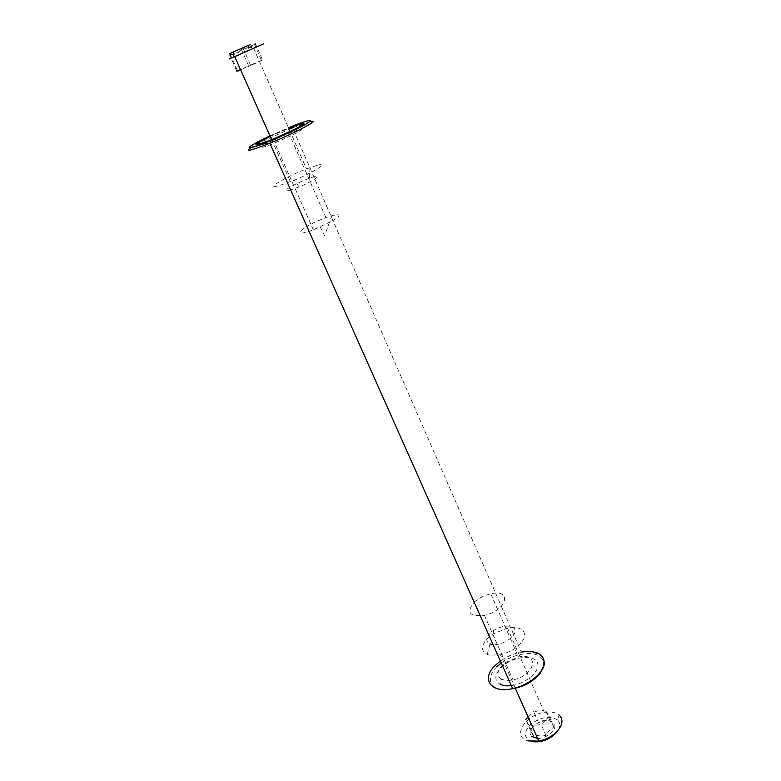<?xml version="1.0" encoding="UTF-8"?>
<svg xmlns="http://www.w3.org/2000/svg" width="781" height="781" viewBox="0 0 781 781"><rect width="100%" height="100%" fill="white"/><g stroke="black" fill="none" stroke-linecap="round" stroke-linejoin="round"><path stroke-width="0.59" stroke-dasharray="3.9 2.93" d="M501.529 679.089C496.589 675.897 496.833 671.318 502.251 665.363L505.746 662.444L518.477 657.026C540.188 652.164 535.336 675.594 513.019 679.831C508.294 680.759 504.467 680.515 501.529 679.089L500.065 684.234C494.158 680.358 494.461 674.843 500.953 667.706L505.131 664.211C516.944 655.708 534.956 654.888 537.533 663.02C540.618 670.977 525.759 683.941 511.321 685.601M270.187 136.382L291.303 127.205L291.225 132.458L288.97 133.346C265.355 142.738 249.324 153.388 274.834 143.001L294.33 134.166C305.156 128.279 304.121 127.713 291.225 132.458M474.184 602.2C478.773 598.119 484.308 595.327 490.771 593.824C512.785 588.425 507.006 610.508 484.405 615.33C469.43 616.814 466.003 612.45 474.145 602.239M332.257 221.003C341.482 215.166 341.336 213.398 331.837 215.712L325.911 217.655C302.52 225.992 288.179 239.24 313.347 229.799L332.257 221.003M233.646 57.12L229.419 58.917M231.039 58.204L263.714 43.804M316.539 165.455L306.484 168.901C285.495 176.838 263.783 189.939 279.11 185.653L294.164 180.274C315.573 171.537 330.89 161.198 316.539 165.455M289.136 190.418L299.133 186.893C316.246 179.942 324.701 172.708 309.53 178.263C295.423 183.144 277.948 193.473 289.136 190.418M233.402 51.995L249.256 45.005L252.585 48.695M233.402 51.888L229.868 53.547M250.838 44.214L236.994 50.316L250.838 44.214M250.467 47.446L255.162 43.023C255.914 45.757 255.553 45.923 254.079 43.531L248.417 48.363L241.27 49.193C238.478 53.45 234.515 55.187 229.36 54.426C230.746 56.867 231 56.74 230.131 54.055L238.879 52.434L243.125 48.305L250.467 47.446M255.162 43.023L262.611 60.088L261.44 60.381L254.079 43.531M229.36 54.426L236.848 71.256L237.707 71.091L230.131 54.055M241.27 49.193L248.651 65.926L240.519 69.597M261.44 60.381L248.651 65.926M243.125 48.305L250.691 65.467L262.611 60.088M240.626 69.831L250.691 65.467M558.142 730.225C560.465 725.998 560.241 722.552 557.458 719.877L559.216 715.123C555.769 712.311 550.82 711.403 544.357 712.389C524.92 714.937 511.672 736.893 527.897 740.896M489.472 655.142L487.237 654.458C480.696 650.934 480.871 645.487 487.754 638.116L492.918 634.045L507.455 628.08C519.433 626.391 525.144 629.34 524.607 636.925C521.405 645.194 513.361 651.159 500.465 654.81L489.472 655.142M487.237 654.458L489.99 643.974C485.597 641.679 485.694 638.077 490.292 633.157L493.758 630.433C502.7 624.488 515.333 624.741 515.06 631.028C515.206 637.218 501.949 645.457 493.075 644.628M557.458 719.877C549.931 715.494 541.116 716.89 531.012 724.065C523.045 732.363 523.504 738.201 532.369 741.599M537.601 738.426C546.427 738.689 556.804 730.167 554.608 724.563C552.792 718.842 540.208 719.76 533.667 725.998L532.847 726.828C529.577 730.586 529.147 733.789 531.549 736.424L532.525 733.876L530.563 730.606L533.696 725.627L538.5 722.61C541.604 720.443 545.489 719.926 550.136 721.048L554.022 727.531C550.673 728.536 548.018 731.25 546.065 735.663C541.399 734.501 537.465 735.009 534.253 737.186L532.525 733.876M534.253 737.186L529.313 726.086L525.662 719.594L530.563 730.606M550.136 721.048L545.314 710.017L549.16 716.411L554.022 727.531M538.5 722.61L533.648 711.628L545.314 710.017M528.141 717.124L533.648 711.628M546.065 735.663L541.145 724.514L529.313 726.086M549.16 716.411L541.145 724.514M309.54 121.816L292.514 127.899L521.327 652.076C513.742 653.56 506.762 656.548 500.387 661.048M250.721 147.755L261.02 142.074L291.284 128.396M496.814 666.759C490.985 671.748 485.011 684.839 499.264 689.086C514.699 692.288 533.003 681.618 537.455 676.024C542.629 671.113 547.696 660.443 537.631 655.23C526.833 650.348 508.167 657.163 501.246 662.971M269.972 135.904L288.472 127.762M544.25 664.446C543.537 655.308 539.28 654.966 536.157 653.326C532.31 651.91 527.37 651.5 521.327 652.076M291.293 127.879L280.73 131.11L265.403 138.081M505.746 662.444L505.131 664.211M277.304 141.986L274.531 138.481M484.405 615.33L513.019 679.831M490.771 593.824L518.477 657.026M325.911 217.655L288.97 133.346M313.347 229.799L274.834 143.001M320.278 226.988L324.613 235.647L331.837 215.712M271.642 139.672L290.356 181.797M253.659 48.217L306.484 168.901M309.53 178.263L309.901 167.622M299.133 186.893L294.164 180.274M248.417 48.363L248.368 45.376M238.879 52.444L236.994 50.316M544.357 712.389L507.455 628.08M515.275 688.159L500.465 654.81M493.758 630.433L492.918 634.045M534.38 724.944L533.667 725.998"/><path stroke-width="1.17" d="M511.321 685.601C506.713 686.148 502.964 685.698 500.065 684.234M291.303 127.205C306.796 121.445 308.046 122.07 295.042 129.07L274.531 138.481C251.248 147.492 249.793 146.789 270.187 136.382M263.714 43.804L233.646 57.12L233.402 51.888L249.256 45.005M229.419 58.917L231.039 58.204M229.868 53.547L233.402 51.995M240.519 69.597L236.848 71.256M237.707 71.091L240.626 69.831M527.897 740.896L538.792 741.101C545.558 739.695 551.357 736.776 556.189 732.314L557.449 731.026C562.798 724.641 563.384 719.34 559.216 715.123M493.075 644.628L489.99 643.974M532.369 741.599C540.374 742.702 547.881 740.242 554.91 734.228L558.142 730.225M531.549 736.424L537.601 738.426M525.662 719.594L528.141 717.124M500.387 661.048L495.261 665.363C480.715 678.865 490.673 693.743 512.668 688.627C527.624 685.533 542.414 674.14 544.23 664.563C544.669 654.244 537.035 650.085 521.327 652.076M291.284 128.396L292.514 127.899L291.293 127.879M309.54 121.816C323.275 117.882 296.507 132.477 269.855 143.216C250.994 150.655 244.619 152.168 250.721 147.755M501.246 662.971L496.814 666.759M288.472 127.762C301.808 122.334 309.198 119.923 310.643 120.528C309.53 122.1 305.713 124.491 299.201 127.713C292.543 131.237 269.66 141.742 255.133 146.545C242.256 150.538 253.435 143.958 261.245 140.131L269.972 135.904M265.403 138.081L261.118 140.189C251.736 144.993 247.333 147.999 249.861 147.98L264.486 143.655L269.855 143.216L512.668 688.627C518.711 687.729 524.598 685.542 530.319 682.077L536.654 677.254L539.974 673.71L544.25 664.446M234.759 56.632L271.642 139.672M538.792 741.101L515.275 688.159M554.91 734.228L556.189 732.314"/></g></svg>
